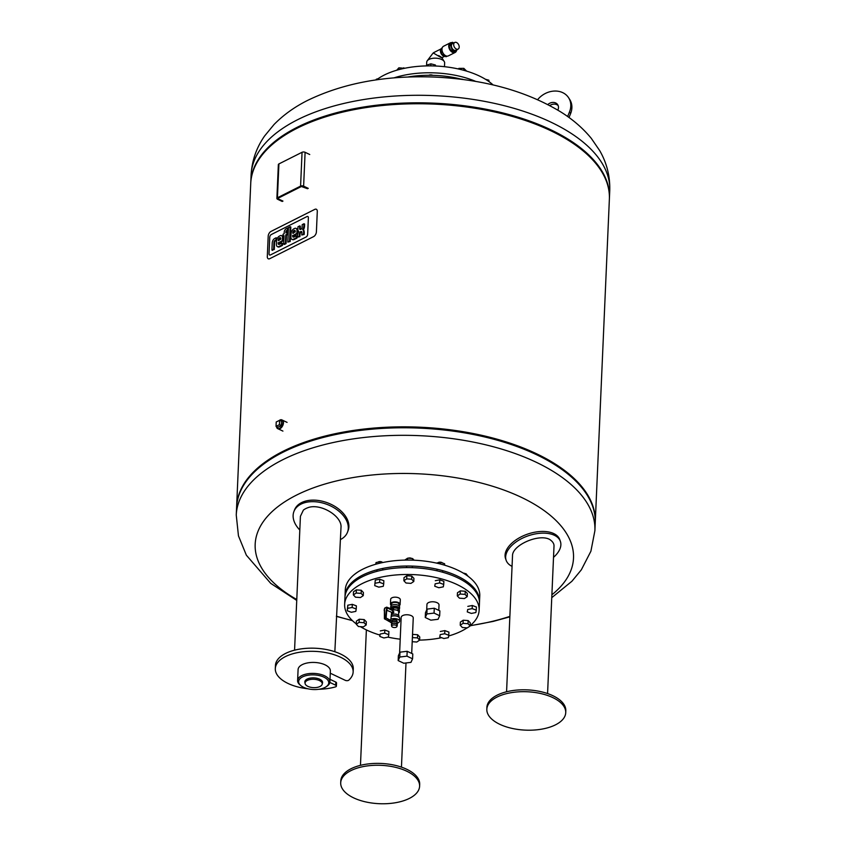 <?xml version="1.0" encoding="UTF-8"?>
<svg xmlns="http://www.w3.org/2000/svg" width="846" height="846" viewBox="0 0 846 846"><rect width="100%" height="100%" fill="white"/><g stroke="black" fill="none" stroke-linecap="round" stroke-linejoin="round"><path stroke-width="1.27" d="M428.732 75.283A2.876 1.396 2.5 0 1 432.845 75.336M461.038 79.101A2.876 1.396 2.5 0 1 463.238 79.545M462.318 79.429A67.31 32.73 -177.5 0 0 407.656 77.039M488.777 81.459L488.829 80.169L485.498 79.302M489.094 81.692L488.829 80.169M376.269 79.894L376.301 79.238L378.141 78.678M396.732 70.229L398.857 67.817L398.783 69.658M404.536 68.304L398.857 67.817M403.785 68.463L403.817 67.775M426.775 65.903L426.818 65.079L430.9 63.831L430.804 65.882M435.574 66.02L435.394 65.005L430.9 63.831M435.352 66.009L435.394 65.005M458.839 69.076L458.87 68.389L458.31 68.96M463.745 70.303L463.83 68.357L458.87 68.389M466.632 71.127L463.83 68.357M493.091 84.949A67.31 32.73 -177.5 0 0 435.521 66.009A67.31 32.73 -177.5 0 0 376.533 79.852M475.896 81.47A67.31 32.73 -177.5 0 0 393.961 77.885M433.374 53.055L433.385 53.034A4.124 2.718 -116.7 0 1 433.385 53.034A4.124 2.718 -116.7 0 1 434.104 52.41A4.124 4.124 0 0 0 432.676 53.594L432.676 53.594A3.574 1.734 2.5 0 1 433.385 53.034L440.597 57.306C442.479 58.014 441.845 57.443 438.693 55.582M441.834 57.697L444.636 56.354M426.712 62.16A8.978 4.367 2.5 0 1 427.241 60.785A8.978 4.367 2.5 0 1 435.87 58.184A8.978 4.367 2.5 0 1 444.235 61.525A8.978 4.367 2.5 0 1 444.636 62.942A8.978 4.367 2.5 0 0 441.697 59.506A8.978 4.367 2.5 0 0 432.126 58.416A8.978 4.367 2.5 0 0 426.712 62.149L426.543 65.914M447.227 56.132L446.022 56.735L442.183 54.916L440.438 50.094L442.648 47.027M443.748 54.133L442.183 54.916M441.972 49.322L440.438 50.094M453.826 42.945L452.483 42.3L450.474 45.187L452.155 49.819L455.835 51.574L457.242 49.544M454.778 42.459L452.483 43.611A3.712 2.453 63.3 0 0 451.521 46.826A3.712 2.453 63.3 0 0 454.016 50.178A3.712 2.453 63.3 0 0 455.825 50.252L458.12 49.1A3.712 2.453 63.3 0 0 458.638 44.679A3.712 2.453 63.3 0 0 454.778 42.459A3.712 2.453 63.3 0 0 453.816 45.673A3.712 2.453 63.3 0 0 456.301 49.026A3.712 2.453 63.3 0 0 458.12 49.1M455.835 51.574L454.387 52.293L450.707 50.549L452.155 49.819M450.707 50.549L449.025 45.917L450.474 45.187M449.025 45.917L451.034 43.03L452.483 42.3M440.47 50.168A4.399 2.898 63.3 0 0 443.505 56.058A4.399 2.898 63.3 0 0 445.133 56.312M441.686 48.285A4.399 2.898 63.3 0 0 440.502 49.999M451.827 42.628A5.383 3.553 63.3 0 0 450.284 42.85L443.537 46.255A5.383 3.553 63.3 0 0 442.151 50.908A5.383 3.553 63.3 0 0 445.757 55.762A5.383 3.553 63.3 0 0 448.38 55.868L455.127 52.473A5.383 3.553 63.3 0 0 456.554 50.527M450.284 42.85A5.383 3.553 63.3 0 0 448.898 47.503A5.383 3.553 63.3 0 0 452.504 52.367A5.383 3.553 63.3 0 0 455.127 52.473M301.017 685.736L300.15 685.048A16.159 7.857 2.5 0 1 297.612 680.565L298.088 669.598A16.159 7.857 2.5 0 1 314.564 662.45A16.159 7.857 2.5 0 1 330.363 671.005L329.887 681.971A16.159 7.857 2.5 0 1 326.968 686.222L326.038 686.825A15.08 7.328 2.5 0 1 324.864 687.512A15.08 7.328 2.5 0 1 301.017 685.736A15.08 7.328 2.5 0 1 304.01 676.271A15.08 7.328 2.5 0 1 323.881 677.138A15.08 7.328 2.5 0 1 326.038 686.825M320.01 686.487A8.597 4.177 2.5 0 1 310.926 687.333A8.597 4.177 2.5 0 1 305.099 683.557A8.597 4.177 2.5 0 1 313.834 679.285A8.597 4.177 2.5 0 1 322.167 684.298A8.597 4.177 2.5 0 1 320.01 686.487M305.099 683.557L304.867 682.299A8.883 4.325 2.5 0 1 313.898 677.889A8.883 4.325 2.5 0 1 322.506 683.071L322.167 684.298M297.612 680.565A16.159 7.857 2.5 0 1 314.088 673.416A16.159 7.857 2.5 0 1 329.887 681.971M330.003 679.317L335.809 682.077L335.682 685.207A2.221 1.079 2.5 0 1 336.401 686.064A2.221 1.079 2.5 0 1 335.397 686.91A38.948 18.94 2.5 0 1 318.857 689.279M336.401 686.064L336.539 682.923A2.221 1.079 -177.5 0 0 335.809 682.077M307.965 688.803A38.948 18.94 2.5 0 1 275.31 668.604L275.447 665.464A38.948 18.94 2.5 0 1 315.188 648.237A38.948 18.94 2.5 0 1 353.279 668.869L353.142 671.999A38.948 18.94 2.5 0 1 348.785 680.163A2.221 1.079 2.5 0 1 345.316 680.353L330.268 673.205M329.834 682.436L335.682 685.207M275.31 668.604A38.948 18.94 2.5 0 1 315.05 651.378A38.948 18.94 2.5 0 1 353.142 671.999M334.847 651.727L341.001 527.407C342.186 516.409 321.459 503.539 308.769 507.378A20.515 9.983 -177.5 0 0 303.397 510.085L300.415 516.303L294.567 650.183M299.812 530.019A28.722 18.57 21.3 0 1 293.953 511.428A28.722 18.57 21.3 0 1 327.444 504.554A28.722 18.57 21.3 0 1 347.463 532.282A28.722 18.57 21.3 0 1 340.473 539.558M293.953 511.428L294.545 509.895A28.722 18.57 21.3 0 1 328.047 503.021A28.722 18.57 21.3 0 1 348.066 530.749L347.463 532.282M269.028 253.758L269.758 237.197A2.21 1.269 115.4 0 1 271.323 234.522L306.971 216.565A2.21 1.269 115.4 0 1 307.838 216.502A2.21 1.269 115.4 0 1 308.378 217.75L307.648 234.31A2.21 1.269 115.4 0 1 306.083 236.996L270.434 254.942A2.21 1.269 115.4 0 1 269.567 255.006A2.21 1.269 115.4 0 1 269.028 253.758A2.21 1.269 -64.6 0 0 269.567 255.006A2.21 1.269 -64.6 0 0 270.434 254.942L306.083 236.996A2.21 1.269 -64.6 0 0 307.648 234.31L308.378 217.75A2.21 1.269 -64.6 0 0 307.838 216.502A2.21 1.269 -64.6 0 0 306.971 216.565L271.323 234.522A2.21 1.269 -64.6 0 0 269.758 237.197L269.028 253.758M268.193 236.214L267.304 256.55A3.944 2.263 -64.6 0 0 268.267 258.781A3.944 2.263 -64.6 0 0 269.811 258.665L313.602 236.616A3.944 2.263 -64.6 0 0 316.404 231.825L317.292 211.489A3.944 2.263 -64.6 0 0 316.33 209.258A3.944 2.263 -64.6 0 0 314.786 209.374L270.995 231.423A3.944 2.263 -64.6 0 0 268.193 236.214M285.779 234.839L285.419 243.278L283.685 244.145L284.055 235.706L282.955 236.267L283.04 234.279L284.14 233.729L284.203 232.206A3.828 2.189 115.4 0 1 284.764 230.228A2.39 1.375 115.4 0 1 285.324 229.414A3.659 2.104 115.4 0 1 286.318 228.632L287.545 228.018L287.45 230.101L286.614 230.524A1.396 0.804 -64.6 0 0 286.35 230.704L286.011 231.244A1.449 0.835 -64.6 0 0 285.916 231.772L285.874 232.862L287.206 232.185L287.122 234.173L285.779 234.839L286.445 235.156L287.777 234.479L287.122 234.173M283.685 244.145L284.341 244.462L286.075 243.595L285.419 243.278M286.075 243.595L286.445 235.156M284.023 236.372L282.955 236.267M286.561 232.513L286.572 232.09A1.449 0.835 115.4 0 1 286.667 231.561L287.016 231.021A1.396 0.804 115.4 0 1 287.27 230.842L288.105 230.419L288.2 228.335L287.545 228.018M288.105 230.419L287.45 230.101M286.667 231.561L286.011 231.244M286.572 232.09L285.916 231.772M287.777 234.479L287.862 232.502L287.206 232.185M287.809 242.072L288.444 227.563L290.167 226.696L289.544 241.205L287.809 242.072L290.199 241.512L289.544 241.205L290.199 241.512L290.834 227.014L290.167 226.696M272.571 250.384L271.915 250.078L274.294 249.517L274.59 242.887A3.786 2.168 115.4 0 1 274.601 242.643A2.475 1.417 115.4 0 1 274.739 241.956A1.354 0.772 115.4 0 1 275.056 241.3L274.4 240.983A1.354 0.772 -64.6 0 0 274.083 241.639A2.475 1.417 -64.6 0 0 273.945 242.326A3.786 2.168 -64.6 0 0 273.935 242.569L273.639 249.21L271.915 250.078L272.222 242.929A4.769 2.739 115.4 0 1 272.824 240.55A3.088 1.766 115.4 0 1 273.956 239.027A4.801 2.75 115.4 0 1 274.865 238.403L276.134 237.758L276.05 239.883L275.172 240.327A2.771 1.586 -64.6 0 0 274.908 240.476A1.671 0.952 -64.6 0 0 274.4 240.983M274.294 249.517L273.639 249.21L274.294 249.517M276.801 238.075L276.134 237.758L276.801 238.075L276.705 240.148M275.056 241.3A1.671 0.952 115.4 0 1 275.563 240.793A2.771 1.586 115.4 0 1 275.828 240.634L276.695 240.201L276.05 239.883M275.563 240.793L274.908 240.476M278.947 240.645A3.997 2.295 115.4 0 1 279.032 239.947A2.327 1.332 115.4 0 1 279.265 239.228A1.47 0.846 115.4 0 1 280.153 238.223L280.407 238.086A1.47 0.846 115.4 0 1 280.639 238.001M280.407 238.086L279.487 237.906A1.47 0.846 -64.6 0 0 278.598 238.91A2.327 1.332 -64.6 0 0 278.376 239.64A3.997 2.295 -64.6 0 0 278.281 240.454L280.787 239.185A3.997 2.295 -64.6 0 0 280.766 238.435A2.327 1.332 -64.6 0 0 280.586 237.916A1.47 0.846 -64.6 0 0 280.375 237.715A1.47 0.846 -64.6 0 0 279.751 237.779M280.153 238.223L279.487 237.906M279.265 239.228L278.598 238.91M279.032 239.947L278.376 239.64M278.81 240.708L278.281 240.454M279.984 235.823A3.733 2.147 115.4 0 1 281.559 235.643A3.733 2.147 115.4 0 1 282.437 237.06A6.514 3.733 115.4 0 1 282.511 238.477L282.427 240.528L278.165 243.14A2.21 1.269 -64.6 0 0 278.503 244.325A2.369 1.354 -64.6 0 0 278.577 244.367A2.369 1.354 -64.6 0 0 279.55 244.272L281.93 243.077L281.845 245.076L279.222 246.398A5.933 3.405 115.4 0 1 278.133 246.736A3.775 2.168 115.4 0 1 277.382 246.62A3.775 2.168 115.4 0 1 276.483 245.065A6.44 3.691 115.4 0 1 276.43 244.018L276.547 241.396A6.683 3.828 115.4 0 1 276.748 239.926A3.828 2.2 115.4 0 1 279.423 236.108L279.984 235.823M279.011 244.441A2.21 1.269 115.4 0 1 278.82 243.458L283.082 240.846L283.167 238.794A6.514 3.733 -64.6 0 0 283.093 237.377L282.437 237.06M283.093 237.377A3.733 2.147 -64.6 0 0 282.215 235.96A3.733 2.147 -64.6 0 0 281.866 235.854M283.082 240.846L282.427 240.528M278.842 242.982L278.186 242.665M278.82 243.458L278.165 243.14M277.731 246.725A3.775 2.168 -64.6 0 0 278.038 246.937A3.775 2.168 -64.6 0 0 278.789 247.043A5.933 3.405 -64.6 0 0 279.889 246.704L282.501 245.393L282.585 243.384L281.93 243.077M282.501 245.393L281.845 245.076M293.414 233.359A3.997 2.295 115.4 0 1 293.499 232.661A2.327 1.332 115.4 0 1 293.731 231.941A1.47 0.846 115.4 0 1 294.62 230.937L294.884 230.799A1.47 0.846 115.4 0 1 295.106 230.715M294.884 230.799L293.964 230.62A1.47 0.846 -64.6 0 0 293.076 231.624A2.327 1.332 -64.6 0 0 292.843 232.354A3.997 2.295 -64.6 0 0 292.748 233.168L295.265 231.899A3.997 2.295 -64.6 0 0 295.233 231.148A2.327 1.332 -64.6 0 0 295.064 230.63A1.47 0.846 -64.6 0 0 294.842 230.429A1.47 0.846 -64.6 0 0 294.228 230.493M294.62 230.937L293.964 230.62M293.731 231.941L293.076 231.624M293.499 232.661L292.843 232.354M293.287 233.422L292.748 233.168M294.45 228.536A3.733 2.147 115.4 0 1 296.037 228.357A3.733 2.147 115.4 0 1 296.904 229.774A6.514 3.733 115.4 0 1 296.988 231.191L296.893 233.242L292.631 235.854A2.21 1.269 -64.6 0 0 292.98 237.039A2.369 1.354 -64.6 0 0 293.054 237.081A2.369 1.354 -64.6 0 0 294.027 236.986L296.396 235.791L296.312 237.789L293.699 239.111A5.933 3.405 115.4 0 1 292.6 239.45A3.775 2.168 115.4 0 1 291.849 239.333A3.775 2.168 115.4 0 1 290.95 237.779A6.44 3.691 115.4 0 1 290.908 236.732L291.013 234.109A6.683 3.828 115.4 0 1 291.225 232.639A3.828 2.2 115.4 0 1 293.9 228.822L294.45 228.536M293.477 237.155A2.21 1.269 115.4 0 1 293.287 236.171L297.549 233.559L297.644 231.508A6.514 3.733 -64.6 0 0 297.559 230.091L296.904 229.774M297.559 230.091A3.733 2.147 -64.6 0 0 296.692 228.674A3.733 2.147 -64.6 0 0 296.333 228.568M297.549 233.559L296.893 233.242M293.308 235.696L292.653 235.378M293.287 236.171L292.631 235.854M292.208 239.439A3.775 2.168 -64.6 0 0 292.505 239.651A3.775 2.168 -64.6 0 0 293.266 239.767A5.933 3.405 -64.6 0 0 294.355 239.418L296.967 238.107L297.052 236.097L296.396 235.791M296.967 238.107L296.312 237.789M300.129 229.478L299.918 229.382A1.502 0.857 -64.6 0 0 300.013 229.446A1.502 0.857 -64.6 0 0 300.637 229.382L300.933 229.234A1.502 0.857 -64.6 0 0 301.684 228.494A1.978 1.132 -64.6 0 0 302.043 227.511A3.818 2.189 -64.6 0 0 302.128 226.844L302.223 224.634L303.957 223.756L303.873 225.819A5.711 3.278 115.4 0 1 303.545 227.659A3.648 2.094 115.4 0 1 302.635 229.541A3.881 2.231 115.4 0 1 303.397 230.598A9.221 5.288 115.4 0 1 303.608 232.248L303.524 234.162L301.789 235.029L301.895 232.756A2.919 1.671 -64.6 0 0 301.705 231.762A1.438 0.825 -64.6 0 0 301.451 231.497A1.438 0.825 -64.6 0 0 300.943 231.518L300.52 231.73A1.523 0.867 -64.6 0 0 299.547 233.094A3.447 1.978 -64.6 0 0 299.357 234.279L299.273 236.298L297.528 237.176L297.623 235.22A5.859 3.363 115.4 0 1 297.94 233.348A3.881 2.231 115.4 0 1 298.828 231.466A3.648 2.094 115.4 0 1 298.818 231.455A3.648 2.094 115.4 0 1 298.046 230.429A5.711 3.278 115.4 0 1 297.877 228.843L297.961 226.781L299.695 225.903L299.6 228.113A3.818 2.189 -64.6 0 0 299.632 228.727A1.978 1.132 -64.6 0 0 299.918 229.382M301.789 235.029L304.179 234.469L304.264 232.555A9.221 5.288 -64.6 0 0 304.052 230.905A3.881 2.231 -64.6 0 0 303.291 229.858A3.648 2.094 -64.6 0 0 304.211 227.976A5.711 3.278 -64.6 0 0 304.528 226.136L304.613 224.074L303.957 223.756M303.291 229.858L302.635 229.541M304.052 230.905L303.397 230.598M304.264 232.555L303.608 232.248M304.179 234.469L303.524 234.162M297.528 237.176L299.928 236.616L300.013 234.585A3.447 1.978 115.4 0 1 300.203 233.411A1.523 0.867 115.4 0 1 301.176 232.047L301.599 231.825A1.438 0.825 115.4 0 1 301.715 231.793M301.599 231.825L300.943 231.518M301.176 232.047L300.52 231.73M300.203 233.411L299.547 233.094M300.013 234.585L299.357 234.279M299.928 236.616L299.273 236.298M300.415 229.467A1.978 1.132 115.4 0 1 300.288 229.033A3.818 2.189 115.4 0 1 300.256 228.431L300.351 226.22L299.695 225.903M300.256 228.431L299.6 228.113M300.288 229.033L299.632 228.727M550.609 129.692A179.489 87.297 -177.5 0 0 359.201 107.77A179.489 87.297 -177.5 0 0 250.776 182.546A179.489 87.297 -177.5 0 0 250.754 183.022A179.489 87.297 2.5 0 1 358.757 107.854A179.489 87.297 2.5 0 1 550.609 129.692A179.489 87.297 2.5 0 1 609.395 198.673A179.489 87.297 -177.5 0 0 609.416 198.207A179.489 87.297 -177.5 0 0 550.609 129.692M537.644 99.659A19.744 16.307 147.2 0 1 568.597 97.734A19.744 16.307 147.2 0 1 569.517 111.852L567.645 116.526M557.821 110.107A6.821 5.636 -32.8 0 0 557.736 104.735A6.821 5.636 -32.8 0 0 547.838 104.544M549.784 105.56A6.821 5.636 147.2 0 1 558.191 105.644M569.02 117.52L570.616 113.554A19.744 16.307 -32.8 0 0 569.686 99.426L568.597 97.734M236.605 507.04A179.489 87.297 2.5 0 1 236.626 506.574L250.733 183.487A179.489 87.297 2.5 0 1 359.159 108.711A179.489 87.297 2.5 0 1 550.566 130.633A179.489 87.297 2.5 0 1 609.374 199.148L595.267 522.225A179.489 87.297 2.5 0 1 595.246 522.701M236.626 506.574A179.489 87.297 2.5 0 1 345.052 431.798A179.489 87.297 2.5 0 1 536.47 453.72A179.489 87.297 2.5 0 1 595.267 522.225M296.777 599.528A159.312 77.472 2.5 0 1 295.688 495.523A159.312 77.472 2.5 0 1 507.96 491.579A159.312 77.472 2.5 0 1 551.888 594.791M509.874 616.374A159.312 77.472 2.5 0 1 470.154 625.638A67.31 32.73 -177.5 0 0 479.132 610.252A67.31 32.73 -177.5 0 0 436.779 577.712A67.31 32.73 -177.5 0 0 362.077 583.645A67.31 32.73 -177.5 0 0 344.65 604.372A67.31 32.73 -177.5 0 0 356.303 623.904M352.274 620.499A159.312 77.472 2.5 0 1 336.401 616.174M594.897 530.706A179.489 87.297 2.5 0 0 419.383 435.669A179.489 87.297 2.5 0 0 236.256 515.045L236.584 507.505A179.489 87.297 2.5 0 1 419.711 428.129A179.489 87.297 2.5 0 1 595.224 523.166L594.897 530.706L590.899 551.243L581.339 569.813L571.907 581.265L551.761 597.657M430.868 620.171L438.059 619.293L439.666 615.74L434.061 613.086L426.86 613.963L425.263 617.517L430.868 620.171M425.263 617.517L425.475 612.652L427.071 609.109L434.273 608.221L439.878 610.886L439.666 615.74M434.273 608.221L434.061 613.086M427.071 609.109L426.86 613.963M392.058 621.895A2.623 1.28 2.5 0 1 396.245 621.567A2.623 1.28 2.5 0 1 396.943 622.106M391.888 621.852L391.931 620.901A2.623 1.28 2.5 0 1 393.506 619.811A2.623 1.28 2.5 0 1 396.309 620.129A2.623 1.28 2.5 0 1 397.165 621.133L397.123 622.085M396.118 625.31A2.675 1.301 2.5 0 1 396.975 626.463A2.675 1.301 2.5 0 1 394.257 627.521A2.675 1.301 2.5 0 1 391.645 626.23A2.675 1.301 2.5 0 1 393.147 625.004A2.675 1.301 2.5 0 1 396.118 625.31M391.846 623.862A2.675 1.301 2.5 0 1 396.203 623.439A2.675 1.301 2.5 0 1 396.986 624.094M392.523 610.537L393.908 612.123L391.434 614.566M392.533 610.252A3.765 1.829 2.5 0 1 396.584 610.135A3.765 1.829 2.5 0 1 398.72 611.901L398.572 615.349M391.286 616.396A5.023 2.443 2.5 0 1 396.742 616.163A5.023 2.443 2.5 0 1 399.682 618.542L399.566 621.228A5.023 2.443 2.5 0 1 397.409 623.121M391.508 622.857A5.023 2.443 2.5 0 1 391.169 622.709A5.023 2.443 2.5 0 1 389.678 621.44M391.053 619.145A5.023 2.443 2.5 0 1 396.552 618.838A5.023 2.443 2.5 0 1 399.566 621.228M391.296 616.279A4.738 2.305 2.5 0 1 399.079 617.294M391.423 614.746A4.241 2.062 2.5 0 1 396.182 614.228A4.241 2.062 2.5 0 1 398.995 616.311L398.952 617.157M391.444 608.856L393.665 607.735L393.58 609.617L392.533 610.146M393.665 607.735L398.043 608.348L397.958 610.22L393.58 609.617M398.043 608.348L399.407 610.463L399.323 612.345L397.958 610.22M398.688 612.663L399.323 612.345M390.704 608.591A4.431 2.157 2.5 0 1 390.662 608.253A4.431 2.157 2.5 0 1 393.348 606.413A4.431 2.157 2.5 0 1 398.075 606.952A4.431 2.157 2.5 0 1 399.524 608.644A4.431 2.157 2.5 0 1 398.9 609.68M399.524 608.644L399.598 606.92A4.431 2.157 -177.5 0 0 398.149 605.228A4.431 2.157 -177.5 0 0 393.422 604.689A4.431 2.157 -177.5 0 0 390.746 606.529L390.662 608.253M398.804 609.532L398.847 608.612A3.754 1.829 -177.5 0 0 397.609 607.185A3.754 1.829 -177.5 0 0 393.612 606.719A3.754 1.829 -177.5 0 0 391.349 608.285L391.328 608.813M391.476 605.408L391.529 604.055A3.754 1.829 2.5 0 1 393.802 602.489A3.754 1.829 2.5 0 1 397.8 602.944A3.754 1.829 2.5 0 1 399.026 604.382L398.963 605.736M358.408 626.505L356.282 624.242L359.116 622.349L364.066 622.709L366.191 624.972L363.357 626.865L358.408 626.505M359.116 622.349L359.254 619.219L356.42 621.112L356.282 624.242M359.254 619.219L364.203 619.579L364.066 622.709M364.203 619.579L366.329 621.842L366.191 624.972M347.241 610.749L347.653 608.348L352.148 607.47L356.229 608.983L355.828 611.383L351.333 612.271L347.241 610.749L347.791 605.218L347.653 608.348M347.791 605.218L352.285 604.34L352.148 607.47M352.285 604.34L356.367 605.852L356.229 608.983M354.252 574.593L357.298 572.351M353.364 594.918L356.198 593.025L361.147 593.384L363.272 595.647L360.438 597.54L355.489 597.181L353.364 594.918L353.501 591.788L356.335 589.884L356.198 593.025M356.335 589.884L361.284 590.254L361.147 593.384M361.284 590.254L363.41 592.517L363.272 595.647M375.751 564.24L376.036 562.558L380.531 561.681L382.804 562.516M380.531 561.681L380.467 563.034M376.036 562.558L375.962 564.187M377.919 562.188A2.876 1.396 2.5 0 1 380.214 561.744M380.88 561.807A2.876 1.396 2.5 0 1 382.508 562.41L382.297 562.23A2.517 1.227 -177.5 0 0 378.12 562.051A2.517 1.227 -177.5 0 0 377.982 562.156M375.138 583.243L379.632 582.365L383.714 583.877L383.301 586.278L378.807 587.156L374.725 585.644L375.275 580.113L379.769 579.224L379.632 582.365M379.769 579.224L383.851 580.737L383.714 583.877M375.275 580.113L374.725 585.644M404.779 560.094L407.613 558.18L412.573 558.54L414.128 560.2M412.573 558.54L412.499 560.137M407.613 558.18L407.529 560.063M408.364 558.233A2.876 1.396 2.5 0 1 411.579 558.466M411.748 558.476A2.517 1.227 -177.5 0 0 408.121 558.212M406.715 578.865L411.664 579.224L413.789 581.488L410.955 583.38L406.006 583.01L403.88 580.758L406.715 578.865L406.852 575.724L411.801 576.094L411.664 579.224M411.801 576.094L413.927 578.347L413.789 581.488M406.852 575.724L404.018 577.617L403.88 580.758M436.409 563.066L440.544 562.252L444.626 563.774L444.573 565.17M440.544 562.252L440.47 564.028M442.437 562.928A2.517 1.227 -177.5 0 0 442.31 562.812A2.517 1.227 -177.5 0 0 438.133 562.632L437.921 562.77A2.876 1.396 2.5 0 1 440.227 562.315M440.893 562.389A2.876 1.396 2.5 0 1 442.532 562.992L442.31 562.812M439.645 582.936L443.727 584.449L443.315 586.849L438.82 587.737L434.738 586.225L435.151 583.825L439.645 582.936L439.783 579.806L443.864 581.318L443.727 584.449M435.151 583.825L434.738 586.225M435.288 580.694L439.783 579.806M464.052 573.567L465.998 573.704L468.113 576.306M465.998 573.704L465.956 574.783M463.608 573.292A2.876 1.396 2.5 0 1 465.014 573.63M465.184 573.641A2.517 1.227 -177.5 0 0 463.333 573.133M465.099 594.389L467.225 596.652L464.391 598.545L459.441 598.175L457.316 595.922L460.15 594.029L465.099 594.389L465.237 591.259L467.362 593.511L467.225 596.652M460.15 594.029L460.287 590.889L457.453 592.782L457.316 595.922M460.287 590.889L465.237 591.259M476.266 610.146L475.854 612.536L471.359 613.424L467.278 611.912L467.679 609.511L472.174 608.623L476.266 610.146L476.404 607.005L472.311 605.493L472.174 608.623M467.679 609.511L467.278 611.912M467.817 606.381L472.311 605.493M470.143 625.977L467.309 627.869L462.36 627.51L460.235 625.247L463.069 623.354L468.018 623.714L470.143 625.977L470.281 622.846L468.155 620.583L468.018 623.714M463.069 623.354L463.196 620.213L460.372 622.117L460.235 625.247M463.196 620.213L468.155 620.583M448.369 637.651L443.875 638.529L439.793 637.017L440.206 634.616L444.7 633.739L448.782 635.251L448.369 637.651M440.206 634.616L439.793 637.017M440.343 631.486L444.837 630.598L444.7 633.739M444.837 630.598L448.919 632.121L448.782 635.251M412.383 637.62L417.501 637.873L419.627 640.136L416.792 642.029L412.214 641.691M412.52 634.489L412.552 637.514M412.689 634.384L417.638 634.743L417.501 637.873M417.638 634.743L419.764 637.006L419.627 640.136M383.862 637.958L379.78 636.435L380.192 634.045L384.687 633.157L388.769 634.669L388.356 637.07L383.862 637.958M380.192 634.045L379.78 636.435M380.319 630.905L384.814 630.027L384.687 633.157M384.814 630.027L388.906 631.539L388.769 634.669M403.775 663.232L410.966 662.355L412.573 658.812L406.968 656.147L399.767 657.035L398.17 660.578L403.775 663.232M398.17 660.578L398.381 655.724L399.978 652.171L407.18 651.293L412.785 653.947L412.573 658.812M407.18 651.293L406.968 656.147M399.978 652.171L399.767 657.035M391.391 605.472A4.833 2.348 2.5 0 1 390.461 604.012A4.833 2.348 2.5 0 1 391.709 602.521A4.833 2.348 2.5 0 1 397.07 602.098A4.833 2.348 2.5 0 1 400.105 604.425A4.833 2.348 2.5 0 1 399.048 605.81M390.461 604.012L390.662 599.306A4.833 2.348 2.5 0 1 391.91 597.815A4.833 2.348 2.5 0 1 397.271 597.392A4.833 2.348 2.5 0 1 400.306 599.729L400.105 604.425M479.449 602.574A67.31 32.73 -177.5 0 0 479.502 601.792L479.767 595.838A67.31 32.73 -177.5 0 0 437.403 563.299A67.31 32.73 -177.5 0 0 362.701 569.231A67.31 32.73 -177.5 0 0 345.274 589.958L345.02 595.912A67.31 32.73 -177.5 0 0 344.999 596.705M479.502 601.792A67.31 32.73 -177.5 0 0 437.149 569.252A67.31 32.73 -177.5 0 0 362.448 575.185A67.31 32.73 -177.5 0 0 345.02 595.912M479.132 610.252L479.439 603.357A67.31 32.73 -177.5 0 0 437.075 570.817A67.31 32.73 -177.5 0 0 362.374 576.75A67.31 32.73 -177.5 0 0 344.946 597.488L344.65 604.372M360.354 626.643A67.31 32.73 -177.5 0 0 379.843 635.05M388.007 637.144A67.31 32.73 -177.5 0 0 400.211 639.185M419.627 640.115A67.31 32.73 -177.5 0 0 441.612 637.694M448.655 635.97A67.31 32.73 -177.5 0 0 467.108 627.859M426.701 609.945L426.944 604.456A6.049 2.94 2.5 0 1 428.51 602.595A6.049 2.94 2.5 0 1 435.214 602.056A6.049 2.94 2.5 0 1 439.021 604.985L438.788 610.368M399.608 653.006L401.163 617.432A6.049 2.94 2.5 0 1 402.728 615.571A6.049 2.94 2.5 0 1 409.443 615.042A6.049 2.94 2.5 0 1 413.25 617.961L411.695 653.44M389.223 621.44L384.729 618.955L386.093 617.982L390.683 620.943L391.635 612.282L386.262 610.061L385.596 617.961L384.581 618.965L384.507 611.32M390.926 620.52L386.093 617.982L386.759 610.199A2.157 1.237 -64.6 0 0 386.855 607.819L386.759 607.185L392.565 609.427L386.844 607.28M389.446 621.556L390.683 620.943M384.613 608.507L386.368 607.396L392.523 610.579A2.157 1.237 115.4 0 1 391.497 613.91M384.623 608.94L384.719 608.084L386.379 607.322M392.523 610.579L392.565 609.427M553.517 557.345A28.722 15.863 160.8 0 0 560.39 541.419L559.798 539.716A28.722 15.863 160.8 0 0 558.868 537.813A28.722 15.863 160.8 0 0 525.673 534.82A28.722 15.863 160.8 0 0 505.548 558.582L506.141 560.274A28.722 15.863 160.8 0 0 512.052 566.355M560.39 541.419A28.722 15.863 160.8 0 0 559.46 539.505A28.722 15.863 160.8 0 0 526.265 536.523A28.722 15.863 160.8 0 0 506.141 560.274M547.573 693.561L554.014 545.966A20.515 9.983 2.5 0 0 549.593 539.41C538.743 533.445 512.105 545.215 512.517 555.78L506.574 691.774M486.831 709.223L486.905 707.341A39.487 19.204 2.5 0 1 527.195 689.871A39.487 19.204 2.5 0 1 565.805 710.788L565.731 712.66A39.487 19.204 2.5 0 1 531.965 730.151A39.487 19.204 2.5 0 1 488.702 715.557A39.487 19.204 2.5 0 1 486.831 709.223A39.487 19.204 2.5 0 1 527.111 691.753A39.487 19.204 2.5 0 1 565.731 712.66M279.603 420.293L281.464 421.171L281.274 425.559L277.9 427.262L276.039 426.373L279.413 424.681L279.603 420.293L276.23 421.985L276.039 426.373M281.274 425.559L279.413 424.681M279.455 420.314A4.843 2.781 115.4 0 1 279.497 420.293A4.843 2.781 115.4 0 1 281.845 419.88A4.843 2.781 115.4 0 1 282.268 425.443A4.843 2.781 115.4 0 1 277.678 428.636A4.843 2.781 115.4 0 1 276.526 426.606A4.738 2.718 115.4 0 0 280.068 428.002A4.738 2.718 115.4 0 0 282.85 421.974A4.738 2.718 115.4 0 0 279.423 420.346L279.497 420.293M281.993 419.965A4.843 2.781 115.4 0 1 282.162 420.028A4.843 2.781 115.4 0 1 283.325 422.112A4.843 2.781 115.4 0 1 280.354 428.372A4.843 2.781 115.4 0 1 277.996 428.785A4.843 2.781 115.4 0 1 277.848 428.7M283.325 422.186A4.664 2.675 115.4 0 1 283.336 422.26A4.664 2.675 115.4 0 1 280.47 428.288A4.664 2.675 115.4 0 1 280.417 428.33M282.395 420.166A4.833 2.771 115.4 0 1 282.712 425.654A4.833 2.771 115.4 0 1 278.249 428.88L282.924 431.1M282.955 201.105L278.313 198.895L278.239 198.154L301.377 186.501L307.542 188.721M308.272 188.362L303.619 186.152L305.099 152.301A2.157 1.047 -177.5 0 0 302.054 152.28L300.584 186.12A2.157 1.047 2.5 0 1 303.619 186.152M300.584 186.12L277.435 197.774L278.916 163.923L302.054 152.28M282.236 201.464L277.583 199.254A2.157 1.047 2.5 0 1 276.885 198.429A2.157 1.047 2.5 0 1 277.435 197.774M278.916 163.923A2.157 1.047 -177.5 0 0 278.355 164.589L276.885 198.429M305.099 152.301L309.742 154.511M340.705 782.793L340.79 780.911A39.487 19.204 2.5 0 1 388.589 764.128A39.487 19.204 2.5 0 1 419.69 784.358L419.605 786.241A39.487 19.204 2.5 0 1 379.315 803.7A39.487 19.204 2.5 0 1 340.705 782.793A39.487 19.204 2.5 0 1 388.504 766.011A39.487 19.204 2.5 0 1 419.605 786.241M287.27 230.842L286.614 230.524M287.016 231.021L286.35 230.704M274.739 241.956L274.083 241.639M274.601 242.643L273.945 242.326M274.59 242.887L273.935 242.569M275.828 240.634L275.172 240.327M283.167 238.794L282.511 238.477M279.889 246.704L279.222 246.398M278.789 247.043L278.133 246.736M297.644 231.508L296.988 231.191M294.355 239.418L293.699 239.111M293.266 239.767L292.6 239.45M304.528 226.136L303.873 225.819M304.211 227.976L303.545 227.659M251.103 175.016C251.918 160.719 256.412 147.722 264.587 136.005L274.03 124.521C283.294 115.056 294.355 107.093 307.183 100.611C343.381 82.993 385.956 75.157 434.918 77.092C484.102 79.408 526.011 90.987 560.634 111.841C572.71 119.36 582.905 128.169 591.248 138.3L599.645 150.525C606.815 162.94 610.178 176.317 609.744 190.667A179.489 87.297 -177.5 0 0 550.936 122.162A179.489 87.297 -177.5 0 0 359.529 100.24A179.489 87.297 -177.5 0 0 251.103 175.016L250.776 182.546M570.616 113.554L569.517 111.852M391.645 626.23L391.423 624.708A2.972 1.449 2.5 0 1 393.083 623.354A2.972 1.449 2.5 0 1 396.383 623.692A2.972 1.449 2.5 0 1 397.334 624.972L396.975 626.463M391.666 623.893L391.508 622.825A2.972 1.449 2.5 0 1 393.168 621.472A2.972 1.449 2.5 0 1 396.467 621.821A2.972 1.449 2.5 0 1 397.419 623.09L397.165 624.126M384.243 610.442A2.157 1.237 -64.6 0 0 384.401 611.15L384.391 618.648L389.297 621.567M384.486 610.96A1.798 1.026 115.4 0 1 384.592 608.813M386.347 607.936A1.798 1.026 115.4 0 1 386.262 610.061M278.345 198.091L278.313 198.895M440.925 48.973L434.104 52.41M432.676 53.594L427.241 60.785M441.866 57.75L444.235 61.525M444.478 66.697L444.636 62.932M282.215 235.96L281.559 235.643M278.038 246.937L277.382 246.62M296.692 228.674L296.037 228.357M292.505 239.651L291.849 239.333M609.744 190.667L609.416 198.207M236.256 515.045L238.456 535.856L246.355 555.188L270.72 583.359L296.745 600.427M509.852 616.829L493.038 621.44L470.154 625.765M352.454 620.657L336.391 616.374M391.423 624.708C392.671 624.084 389.054 622.846 396.298 623.439L397.334 624.972M391.508 622.825C392.787 622.17 389.107 620.975 396.383 621.556L397.419 623.09M356.092 580.483L356.155 578.907M382.741 569.982L382.804 568.417M376.935 571.346L376.999 569.781M412.298 567.666L412.362 566.101M406.556 567.592L406.619 566.016M442.68 572.234L442.744 570.669M436.991 570.796L437.065 569.231M465.755 582.386L465.818 580.821M392.47 609.215L386.474 607.195L384.528 608.39L384.444 611.267M282.374 420.145L287.069 422.376M401.448 767.132L405.995 662.968M360.459 765.344L366.371 629.91"/></g></svg>
